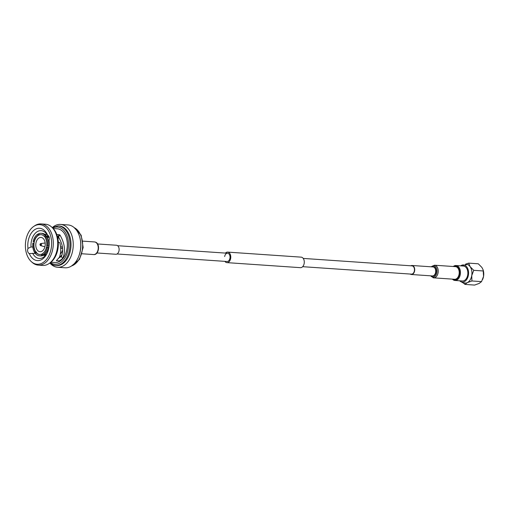 <?xml version="1.0" encoding="UTF-8"?>
<svg xmlns="http://www.w3.org/2000/svg" width="509" height="509" viewBox="0 0 509 509"><rect width="100%" height="100%" fill="white"/><g stroke="black" fill="none" stroke-linecap="round" stroke-linejoin="round"><path stroke-width="0.76" d="M117.051 253.978L227.014 261.505A4.142 2.73 -86.1 0 0 229.947 258.197A4.142 2.73 -86.1 0 0 227.58 253.24A4.142 2.73 -86.1 0 0 224.647 256.549M224.87 261.359A5.275 3.474 -86.1 0 0 226.938 262.631A5.275 3.474 -86.1 0 0 230.666 258.419A5.275 3.474 -86.1 0 0 227.657 252.108A5.275 3.474 -86.1 0 0 225.436 253.094M226.938 262.631L300.444 267.67A5.275 3.474 -86.1 0 0 304.172 263.452A5.275 3.474 -86.1 0 0 301.163 257.147L227.657 252.108M459.64 280.79L462.853 282.839L466.059 283.049A9.417 6.203 -86.1 0 0 467.357 282.616A9.417 6.203 -86.1 0 0 471.741 275.573A9.417 6.203 -86.1 0 0 470.112 266.652A9.417 6.203 -86.1 0 0 467.332 264.483A9.417 6.203 -86.1 0 0 467.319 264.483L460.664 265.844A8.57 5.65 93.9 0 1 464.361 265.119A8.57 5.65 93.9 0 1 468.388 275.21A8.57 5.65 93.9 0 1 461.466 281.897A8.57 5.65 93.9 0 1 459.665 280.796M452.806 279.161A6.897 4.549 -86.1 0 0 459.449 274.338A6.897 4.549 -86.1 0 0 458.189 267.715A6.897 4.549 -86.1 0 0 453.672 266.531M453.284 266.506A7.495 4.937 93.9 0 1 456 265.526A7.495 4.937 93.9 0 1 460.276 274.485A7.495 4.937 93.9 0 1 454.976 280.472A7.495 4.937 93.9 0 1 452.418 279.136M454.976 280.472L462.401 280.981A7.495 4.937 -86.1 0 0 467.701 274.994A7.495 4.937 -86.1 0 0 463.425 266.035L456 265.526M471.919 280.968L471.741 275.573L473.758 270.324L470.112 266.652L468.655 263.128L478.275 263.789L481.921 267.46L483.162 269.974L483.55 276.381L481.539 281.623L479.16 283.424L474.598 285.078L464.978 284.416L467.357 282.616L471.919 280.968L481.539 281.623M473.758 270.324L483.378 270.979M468.655 263.128L465.506 264.165M463.311 282.966L464.978 284.416M482.589 279.536A9.417 6.203 -86.1 0 0 482.647 279.409A9.417 6.203 -86.1 0 0 483.55 276.381A9.417 6.203 -86.1 0 0 483.264 270.349L483.162 269.974M410.82 265.787A4.524 2.978 93.9 0 1 412.036 265.494A4.524 2.978 93.9 0 1 412.494 265.577A4.524 2.978 93.9 0 1 414.663 270.553A4.524 2.978 93.9 0 1 411.418 274.51A4.524 2.978 93.9 0 1 410.96 274.427A4.524 2.978 93.9 0 1 410.254 274.058M303.23 258.419L412.01 265.87A4.142 2.73 93.9 0 1 412.43 265.946A4.142 2.73 93.9 0 1 414.421 270.508A4.142 2.73 93.9 0 1 411.444 274.135A4.142 2.73 93.9 0 1 411.024 274.058M430.531 275.821L433.617 277.844A6.331 4.174 93.9 0 0 438.16 272.302A6.331 4.174 93.9 0 0 435.119 265.335A6.331 4.174 93.9 0 0 434.476 265.214L455.472 266.652A6.331 4.174 93.9 0 1 456.115 266.773A6.331 4.174 93.9 0 1 459.156 273.74A6.331 4.174 93.9 0 1 454.607 279.282L433.617 277.844A6.331 4.174 93.9 0 1 432.974 277.723M44.868 246.77L44.913 246.77A1.883 1.241 93.9 0 1 44.868 246.77A1.883 1.241 93.9 0 1 44.709 246.738A1.883 1.241 93.9 0 1 44.684 246.731L40.561 245.605A1.031 0.674 93.9 0 1 40.542 245.599L40.561 245.605A1.031 0.674 93.9 0 0 41.375 244.791A1.031 0.674 93.9 0 0 40.892 243.588A1.031 0.674 93.9 0 0 40.701 243.576C39.785 244.078 39.727 244.759 40.535 245.599M41.713 237.576A7.158 4.715 -86.1 0 0 40.987 237.442A7.158 4.715 -86.1 0 0 35.846 243.709A7.158 4.715 -86.1 0 0 39.288 251.586A7.158 4.715 -86.1 0 0 40.014 251.72A7.158 4.715 -86.1 0 0 45.155 245.453A7.158 4.715 -86.1 0 0 41.713 237.576M32.85 247.075L31.043 246.954L27.982 248.398A16.193 10.67 93.9 0 1 34.688 229.686A16.193 10.67 93.9 0 1 47.687 235.349A3.468 2.284 -86.1 0 1 49.01 240.49A16.193 10.67 93.9 0 1 47.292 252.871A16.193 10.67 93.9 0 1 35.757 260.296A16.193 10.67 93.9 0 1 29.312 253.539L35.376 253.406M32.659 253.221A13.934 9.181 -86.1 0 0 37.838 258.197A13.934 9.181 -86.1 0 0 39.244 258.464A13.934 9.181 -86.1 0 0 47.528 252.318M60.304 254.093A10.549 6.954 -86.1 0 0 62.62 250.008M45.326 237.423A9.945 6.553 -86.1 0 0 44.767 236.66L45.116 235.622L46.249 235.699L46.465 236.303L48.921 236.475M57.562 237.067L58.567 237.137M59.241 238.129L57.784 238.027M49.278 237.448L47.305 237.309M49.068 246.051L48.762 246.032A10.549 6.954 -86.1 0 0 48.336 240.019L48.234 239.65A11.3 7.45 -86.1 0 0 46.955 236.698L45.823 236.621L45.193 237.639A9.945 6.553 -86.1 0 1 46.682 245.796L47.553 246.063A11.3 7.45 -86.1 0 0 45.823 236.621M60.603 246.84L62.416 246.967M62.461 247.298A9.945 6.553 93.9 0 1 62.257 248.354L60.711 248.341M48.87 247.527L48.508 247.508A10.549 6.954 -86.1 0 1 47.642 250.167L47.483 250.523A11.3 7.45 -86.1 0 0 48.425 247.616L47.299 247.539A11.3 7.45 -86.1 0 1 42.648 255.003L42.412 253.711A9.945 6.553 -86.1 0 0 46.427 247.266L47.299 247.539M44.677 254.43L46.217 254.538M45.823 255.054L44.009 254.933M29.306 253.539A3.468 2.284 -86.1 0 0 29.312 253.539A3.468 2.284 -86.1 0 1 27.982 248.398M46.262 234.401L46.554 233.949M48.571 235.96L47.725 235.902L47.687 235.349L47.725 235.902A13.934 9.181 -86.1 0 0 42.552 230.921A13.934 9.181 -86.1 0 0 41.146 230.66A13.934 9.181 -86.1 0 0 31.043 246.954M35.14 263.866A19.845 13.075 -86.1 0 0 51.18 248.386A19.845 13.075 -86.1 0 0 41.853 225.023A19.845 13.075 -86.1 0 0 33.772 226.403A19.845 13.075 -86.1 0 0 25.45 243.55A19.845 13.075 -86.1 0 0 31.361 261.671A19.845 13.075 -86.1 0 0 35.14 263.866M31.361 261.671L32.232 262.453A20.646 13.609 -86.1 0 0 36.171 264.731A20.646 13.609 -86.1 0 0 38.245 265.125A20.646 13.609 -86.1 0 0 53.082 247.043A20.646 13.609 -86.1 0 0 43.15 224.31A20.646 13.609 -86.1 0 0 41.07 223.922A20.646 13.609 -86.1 0 0 34.746 225.748L33.772 226.403M38.245 265.125L42.661 265.424A20.646 13.609 -86.1 0 0 48.985 263.598A20.646 13.609 -86.1 0 0 57.651 245.758A20.646 13.609 -86.1 0 0 51.498 226.899A20.646 13.609 -86.1 0 0 47.566 224.615A20.646 13.609 -86.1 0 0 45.486 224.227L41.07 223.922M48.985 263.598L49.958 262.949A19.845 13.075 -86.1 0 0 58.28 245.796A19.845 13.075 -86.1 0 0 52.37 227.676L51.498 226.899M50.919 262.237L54.997 262.517A16.899 11.141 -86.1 0 0 67.143 247.718A16.899 11.141 -86.1 0 0 59.012 229.107A16.899 11.141 -86.1 0 0 57.307 228.789L53.229 228.509M58.306 258.286L61.424 256.409C63.759 250.523 62.747 244.021 58.401 236.914L57.822 236.564L59.407 234.713L56.792 234.528M59.407 234.713L59.998 235.082L58.401 236.914M58.312 242.169L59.858 242.704C61.182 248.449 60.985 253.387 59.273 257.522L56.359 260.665L59.381 260.901L62.575 258.699C65.788 251.567 64.929 243.69 59.998 235.082M53.521 265.125A19.845 13.075 -86.1 0 0 55.519 265.501L56.537 265.571A19.845 13.075 -86.1 0 0 70.796 248.195A19.845 13.075 -86.1 0 0 61.252 226.346A19.845 13.075 -86.1 0 0 59.248 225.971L58.236 225.901A19.845 13.075 -86.1 0 1 60.234 226.276A19.845 13.075 -86.1 0 1 69.778 248.125A19.845 13.075 -86.1 0 1 55.519 265.501L53.42 265.106L49.767 263.07M50.346 263.528A21.473 14.15 -86.1 0 0 55.424 266.869A21.473 14.15 -86.1 0 0 57.587 267.276L65.114 267.791A21.473 14.15 -86.1 0 0 79.022 255.569L79.245 254.952A19.845 13.075 -86.1 0 0 80.295 239.586L80.161 238.944A21.473 14.15 -86.1 0 0 70.21 225.347A21.473 14.15 -86.1 0 0 68.047 224.94L60.52 224.424A21.473 14.15 -86.1 0 0 52.841 227.154M57.587 267.276A21.473 14.15 -86.1 0 0 73.016 248.475A21.473 14.15 -86.1 0 0 62.683 224.832A21.473 14.15 -86.1 0 0 60.52 224.424M79.022 255.569A21.473 14.15 -86.1 0 0 80.161 238.944M45.116 235.622A11.3 7.45 -86.1 0 0 42.126 233.497A11.3 7.45 -86.1 0 0 40.994 233.287A11.3 7.45 -86.1 0 0 38.748 233.644L39.263 234.948A9.945 6.553 -86.1 0 0 38.302 235.432A9.945 6.553 -86.1 0 0 34.294 241.87L33.142 241.584A11.3 7.45 -86.1 0 1 37.787 234.121L38.022 235.412A9.945 6.553 -86.1 0 0 34.008 241.851M46.249 235.699A11.3 7.45 -86.1 0 0 43.259 233.574A11.3 7.45 -86.1 0 0 42.12 233.364L40.994 233.287M44.487 236.64A9.945 6.553 -86.1 0 0 41.897 234.827A9.945 6.553 -86.1 0 0 40.898 234.636A9.945 6.553 -86.1 0 0 38.983 234.929M39.683 254.494A9.945 6.553 -86.1 0 1 36.234 252.502L35.948 252.483A9.945 6.553 -86.1 0 0 39.537 254.481A9.945 6.553 -86.1 0 0 41.452 254.188L41.687 255.48A11.3 7.45 -86.1 0 1 39.447 255.836L40.58 255.912A11.3 7.45 -86.1 0 0 42.82 255.556L41.687 255.48M42.444 253.883A9.945 6.553 93.9 0 1 41.738 254.214L41.452 254.188M39.447 255.836A11.3 7.45 -86.1 0 1 35.318 253.501L35.948 252.483M42.82 255.556L43.252 254.882M41.038 234.649A9.945 6.553 -86.1 0 0 39.263 234.948M33.753 243.327A9.945 6.553 -86.1 0 0 35.242 251.484L34.612 252.502A11.3 7.45 -86.1 0 1 32.888 243.06L34.039 243.347A9.945 6.553 -86.1 0 0 35.528 251.503L35.242 251.484M36.661 252.05L35.745 252.579L34.612 252.502M32.888 243.06L34.065 243.143M47.553 246.063L48.679 246.14A11.3 7.45 -86.1 0 0 48.234 239.65M37.787 234.121L38.849 234.197M34.637 252.502A3.468 2.284 -86.1 0 0 35.159 253.387M61.424 256.409L62.575 258.699M57.822 236.564L57.428 236.532M62.053 254.595A12.789 8.424 93.9 0 1 59.356 257.325M48.883 247.438L46.713 247.285A9.945 6.553 -86.1 0 0 46.955 245.879M34.039 243.347A9.945 6.553 93.9 0 1 34.294 241.87M36.234 252.502A9.945 6.553 93.9 0 1 35.528 251.503M42.648 255.003L43.78 255.079A11.3 7.45 -86.1 0 0 47.483 250.523M62.257 248.354L60.705 248.246M58.917 237.627L57.676 237.544M49.138 236.959L47.025 236.819M45.759 236.73L44.767 236.66M42.514 254.265L41.738 254.214M40.701 243.576L44.964 243.016A1.883 1.241 93.9 0 1 45.129 243.009A1.883 1.241 93.9 0 1 45.167 243.016L45.129 243.009M96.945 252.979L115.836 254.271A4.524 2.978 -86.1 0 0 119.081 250.313A4.524 2.978 -86.1 0 0 116.911 245.338A4.524 2.978 -86.1 0 0 116.453 245.249L97.563 243.957M431.358 266.818A5.637 3.716 93.9 0 1 434.222 265.959A5.637 3.716 93.9 0 1 436.868 272.595A5.637 3.716 93.9 0 1 432.313 276.998A5.637 3.716 93.9 0 1 430.741 275.833M432.332 266.881A4.753 3.13 93.9 0 1 433.789 266.805A4.753 3.13 93.9 0 1 436.016 272.404A4.753 3.13 93.9 0 1 432.179 276.107A4.753 3.13 93.9 0 1 431.715 275.903M412.036 265.494L433.032 266.932A4.524 2.978 93.9 0 1 433.49 267.015A4.524 2.978 93.9 0 1 435.659 271.991A4.524 2.978 93.9 0 1 432.415 275.948L411.418 274.51M50.423 262.619A18.648 12.292 -86.1 0 0 53 263.904A18.648 12.292 -86.1 0 0 68.072 249.359A18.648 12.292 -86.1 0 0 59.305 227.396A18.648 12.292 -86.1 0 0 52.79 228.064M40.364 245.217A0.655 0.433 -86.1 0 0 40.586 243.938A0.655 0.433 -86.1 0 0 40.364 245.217M71.661 265.908A19.845 13.075 -86.1 0 0 82.592 247.463A19.845 13.075 -86.1 0 0 74.282 227.701M95.119 242.055A6.331 4.174 -86.1 0 0 94.477 241.934L95.259 242.08C100.54 243.315 98.994 255.346 93.611 254.564A6.331 4.174 -86.1 0 0 98.161 249.022A6.331 4.174 -86.1 0 0 95.119 242.055M117.617 245.707L227.58 253.24M302.664 266.684L411.444 274.135M434.476 265.214L431.148 266.799M46.3 234.401L46.497 234.013M52.204 227.523L58.236 225.901M42.972 255.321L45.46 255.493M71.489 266.022L79.499 259.437L83.158 247.501L81.154 235.177L74.123 227.561M44.735 234.299L46.898 234.445M94.477 241.934L82.884 241.139M93.611 254.564L82.025 253.768"/></g></svg>
